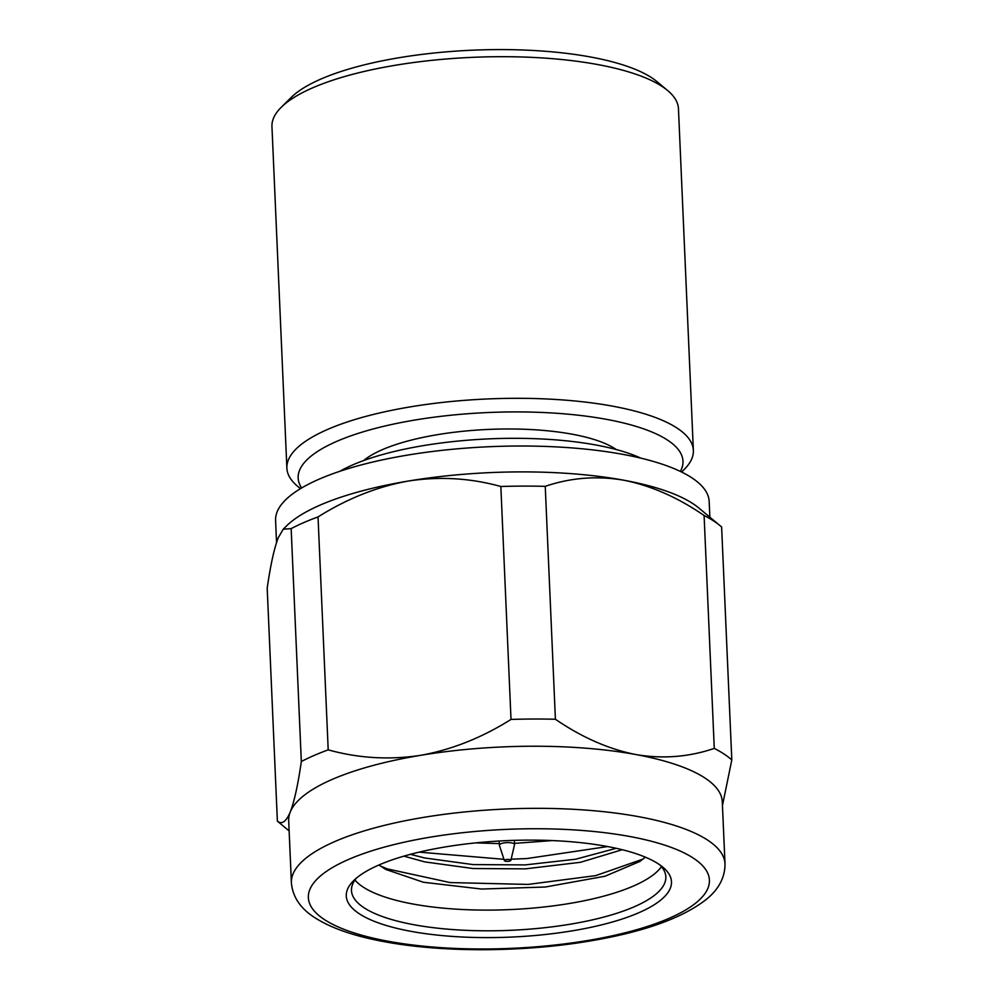 <?xml version="1.0" encoding="UTF-8"?>
<svg xmlns="http://www.w3.org/2000/svg" width="999" height="999" viewBox="0 0 999 999"><rect width="100%" height="100%" fill="white"/><g stroke="black" fill="none" stroke-linecap="round" stroke-linejoin="round"><path stroke-width="1.5" d="M411.188 931.38A162.75 48.277 -2.5 0 1 353.671 880.631A162.75 48.277 -2.5 0 1 606.568 846.353A162.75 48.277 -2.5 0 1 662.787 867.132A162.75 48.277 -2.5 0 1 604.358 924.175A162.75 48.277 -2.5 0 1 411.188 931.38M356.368 878.171A157.33 46.666 177.5 0 0 351.473 890.546A157.33 46.666 177.5 0 0 414.21 924.787A157.33 46.666 177.5 0 0 579.795 922.502A157.33 46.666 177.5 0 0 665.834 876.822A157.33 46.666 177.5 0 0 659.877 864.922M552.385 840.571L514.497 843.381M499.3 843.606L475.686 842.881M622.277 849.712L580.506 862.287L525.337 868.855L473.151 868.531L424.75 861.9L403.921 856.143M643.094 859.078L595.704 875.624L528.059 884.427L450.112 882.567L387.337 868.905L380.394 866.033M607.667 846.553L526.923 858.553L511.151 859.19M503.971 859.315L419.155 852.135M378.983 864.972L385.789 869.455L423.351 882.242L481.506 889.048L545.267 887.025L605.044 876.223L639.934 861.413L645.342 857.154M410.439 854.32L424.575 857.954L472.977 864.585L525.162 864.909L575.736 859.202L616.246 848.301M354.945 880.032A157.33 46.666 177.5 0 0 413.311 904.083A157.33 46.666 177.5 0 0 661.45 866.645M289.136 830.931L278.858 822.377A238.711 70.804 -2.5 0 1 277.372 821.103C281.855 824.774 286.151 821.752 290.259 812.025C294.305 801.523 298.002 784.69 301.323 761.538A238.711 70.804 -2.5 0 1 328.196 749.849C358.529 758.266 389.298 760.102 420.517 755.344C451.548 749.787 481.718 737.811 511.013 719.43A238.711 70.804 -2.5 0 1 555.407 719.255C581.843 737.374 608.628 749.138 635.751 754.532C662.712 759.103 688.885 757.055 714.273 748.401A238.711 70.804 -2.5 0 1 731.805 759.927L722.452 805.594M291.396 882.804L288.686 820.691A217.008 64.361 -2.5 0 1 290.259 812.025A217.008 64.361 -2.5 0 1 420.517 755.344A217.008 64.361 -2.5 0 1 635.751 754.532A217.008 64.361 -2.5 0 1 722.289 801.76L724.999 863.873A217.008 64.361 -2.5 0 0 638.461 816.645A217.008 64.361 -2.5 0 0 410.077 819.792A217.008 64.361 -2.5 0 0 291.396 882.804C292.832 900.436 304.882 911.275 314.21 917.269C330.706 928.059 354.233 936.225 384.777 941.77C442.02 952.484 521.216 952.322 587.087 941.47C641.37 932.616 680.731 918.88 705.182 900.274C714.06 893.443 725.124 881.555 724.999 863.873M623.763 480.207A217.008 64.361 -2.5 0 1 698.713 507.917L720.142 525.724A238.711 70.804 177.5 0 0 704.095 515.484C677.672 497.365 650.886 485.601 623.763 480.207C596.803 475.636 570.629 477.684 545.242 486.338A238.711 70.804 177.5 0 0 500.849 486.501C470.517 478.084 439.747 476.248 408.529 481.006A217.008 64.361 -2.5 0 1 623.763 480.207M731.805 759.927L721.628 527.01A238.711 70.804 177.5 0 0 720.142 525.724M283.229 529.208L286.563 525.911A217.008 64.361 -2.5 0 1 408.529 481.006C377.497 486.563 347.327 498.538 318.032 516.92A238.711 70.804 177.5 0 0 291.159 528.608L283.241 529.22L278.271 537.687C274.226 548.201 270.529 565.022 267.195 588.174L277.372 821.103M328.196 749.849L318.032 516.92M291.159 528.608L301.323 761.538M555.407 719.255L545.242 486.338M500.849 486.501L511.013 719.43M704.095 515.484L714.273 748.401M276.548 542.519L275.587 520.479A217.008 64.361 -2.5 0 1 394.255 457.467A217.008 64.361 -2.5 0 1 622.639 454.32A217.008 64.361 -2.5 0 1 709.178 501.548L709.864 517.182M616.246 449.538A135.627 40.222 177.5 0 0 565.671 433.091A135.627 40.222 -2.5 0 0 363.624 460.564M339.91 471.278A173.601 51.486 -2.5 0 1 587.599 443.581A173.601 51.486 -2.5 0 1 640.809 458.141M505.831 861.275A3.259 0.962 177.5 0 0 510.876 860.326A3.259 0.962 177.5 0 0 509.44 859.515A3.259 0.962 177.5 0 0 505.969 859.627A3.259 0.962 177.5 0 0 504.395 860.614A3.259 0.962 177.5 0 0 505.831 861.275M504.395 860.614L499.4 845.379A7.592 2.248 -2.5 0 1 499.375 845.191A7.592 2.248 -2.5 0 1 503.334 843.031A7.592 2.248 -2.5 0 1 511.163 842.819A7.592 2.248 -2.5 0 1 514.547 844.53A7.592 2.248 -2.5 0 1 514.522 844.717L510.876 860.326M680.381 471.428A192.595 57.118 177.5 0 0 494.705 412.275A192.595 57.118 177.5 0 0 301.648 487.974M300.474 488.673L297.739 486.401A203.446 60.34 -2.5 0 1 286.875 468.119A203.446 60.34 -2.5 0 1 494.48 398.688A203.446 60.34 -2.5 0 1 693.368 450.374A203.446 60.34 -2.5 0 1 684.14 469.53L681.618 472.028M281.194 107.343L291.084 97.54A192.595 57.118 -2.5 0 1 478.883 49.95A192.595 57.118 -2.5 0 1 656.88 81.568L667.582 90.472A203.446 60.34 177.5 0 0 479.57 57.068A203.446 60.34 177.5 0 0 281.194 107.343A203.446 60.34 177.5 0 0 271.953 126.498L286.875 468.119M693.368 450.374L678.458 108.754A203.446 60.34 177.5 0 0 667.582 90.472M388.386 941.295A200.724 59.54 177.5 0 0 669.205 918.281A200.724 59.54 177.5 0 0 629.37 836.425A200.724 59.54 177.5 0 0 348.551 859.452A200.724 59.54 177.5 0 0 388.386 941.295M514.36 840.359L514.547 844.53M499.188 841.021L499.375 845.191"/></g></svg>
